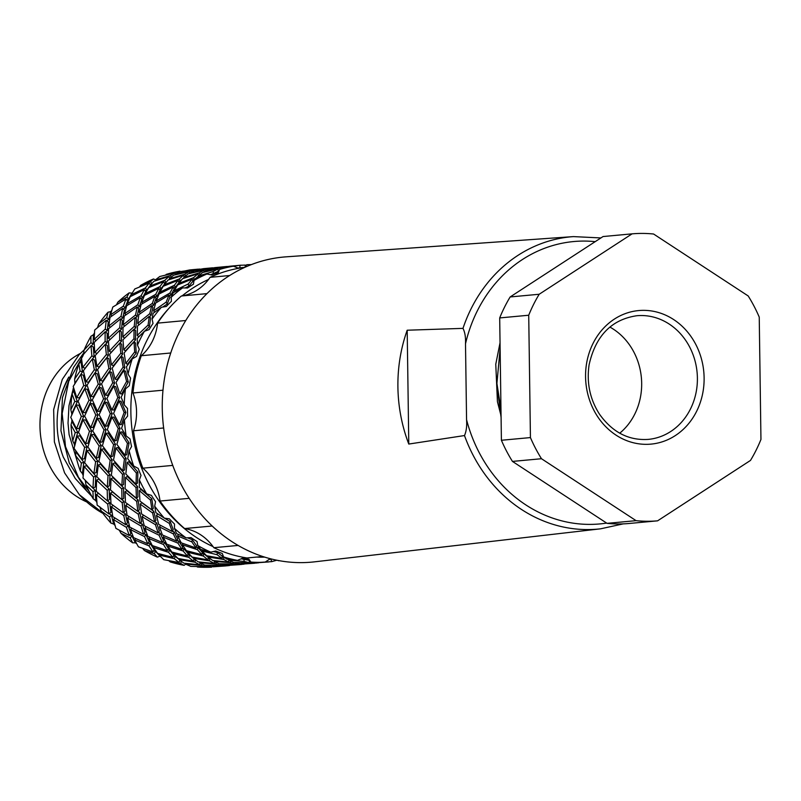 <?xml version="1.0" encoding="UTF-8"?>
<svg xmlns="http://www.w3.org/2000/svg" width="801" height="801" viewBox="0 0 801 801"><rect width="100%" height="100%" fill="white"/><g stroke="black" fill="none" stroke-linecap="round" stroke-linejoin="round"><path stroke-width="1.2" d="M129.131 450.743L127.709 458.783L133.717 466.022A149.026 131.584 -95.3 0 1 129.131 450.743L131.574 446.547A146.543 129.392 -95.3 0 1 130.042 438.958L126.137 435.914A149.026 131.584 -95.3 0 1 124.425 419.964L121.562 428.285L126.137 435.914M144.38 331.294L137.231 338.423L137.482 345.111A149.026 131.584 -95.3 0 1 144.38 331.294L149.116 329.601A146.543 129.392 -95.3 0 1 153.051 323.364L153.051 323.364M161.401 307.274L153.061 313.371L152.08 319.108A149.026 131.584 -95.3 0 1 161.401 307.274L166.368 306.463A146.543 129.392 -95.3 0 1 171.384 301.326L171.214 297.221A149.026 131.584 -95.3 0 1 182.558 287.899L173.236 292.715L171.214 297.221M206.918 274.012L196.866 277.346L194.052 280.42A149.026 131.584 -95.3 0 1 206.918 274.012L211.854 274.983A146.543 129.392 -95.3 0 1 218.323 272.67L218.323 272.67M219.584 269.436A149.026 131.584 -95.3 0 1 233.411 266.212L222.918 267.945L219.584 269.436L218.283 272.66M233.411 266.212L238.077 268.075A146.543 129.392 -95.3 0 1 243.494 267.444A146.543 129.392 -95.3 0 1 244.866 267.324L246.708 264.741A149.026 131.584 -95.3 0 1 251.404 264.59M278.898 560.62A149.026 131.584 -95.3 0 1 278.347 560.71L278.047 560.46M250.863 562.072L254.428 562.672L265.041 562.192A149.026 131.584 -95.3 0 1 250.863 562.072L248.951 559.228A146.543 129.392 -95.3 0 1 242.122 558.357L242.122 558.357M237.517 560.38A149.026 131.584 -95.3 0 1 223.599 556.935L226.993 559.198L237.517 560.38L242.142 558.387M210.803 552.149A149.026 131.584 -95.3 0 1 197.757 545.531L200.661 549.366L210.803 552.149L215.709 551.028M186.042 537.861A149.026 131.584 -95.3 0 1 174.438 528.35L176.6 533.606L186.042 537.861L191.089 537.631A146.543 129.392 -95.3 0 0 197.056 541.536L197.757 545.531M164.345 518.137A149.026 131.584 -95.3 0 1 154.693 506.152L155.845 512.62L164.345 518.137L169.331 518.838M124.215 404.825A149.026 131.584 -95.3 0 1 125.477 388.896L121.121 397.166L124.215 404.825L127.479 408.46M132.225 358.898L126.428 366.768L128.06 374.107A149.026 131.584 -95.3 0 1 132.225 358.898L136.571 356.395A146.543 129.392 -95.3 0 1 139.264 349.346L137.482 345.111M139.364 479.899L139.304 487.308L146.643 493.837A149.026 131.584 -95.3 0 1 139.364 479.899L141.026 475.464A146.543 129.392 -95.3 0 1 138.142 468.375L133.717 466.022M169.391 307.814A144.06 127.199 84.7 0 0 130.964 415.989A144.06 127.199 84.7 0 0 213.066 546.622M256.54 557.075A144.06 127.199 84.7 0 0 264.68 557.116M127.609 416.14L127.609 416.17A146.543 129.392 -95.3 0 1 127.609 416.14L127.609 416.14A146.543 129.392 -95.3 0 1 127.499 408.43M127.579 416.14L124.425 419.964M146.643 493.837L151.429 495.398M154.693 506.152L155.544 501.676A146.543 129.392 -95.3 0 1 151.429 495.378M174.438 528.35L174.498 524.024A146.543 129.392 -95.3 0 1 169.331 518.798M223.599 556.935L222.247 553.441A146.543 129.392 -95.3 0 1 215.699 550.998L215.709 551.008M265.041 562.192L269.206 559.388L270.588 559.268A146.543 129.392 -95.3 0 1 269.206 559.388M271.97 559.138A146.543 129.392 -95.3 0 1 270.588 559.268M194.052 280.42L193.431 284.175M182.558 287.899L187.584 288A146.543 129.392 -95.3 0 1 193.472 284.175M152.08 319.108L153.011 323.384M128.06 374.107L130.593 378.142A146.543 129.392 -95.3 0 0 129.301 385.681L125.477 388.896M208.55 279.459A144.06 127.199 84.7 0 0 182.117 295.889M97.532 418.382L104.03 429.917L106.082 429.686L99.735 418.402L97.532 418.382L92.746 430.968L100.105 442.402L102.248 441.902L106.082 429.686M78.818 363.864L80.08 371.073L82.543 371.824L80.871 361.541L78.818 363.864A149.026 131.584 84.7 0 0 74.643 379.073L74.873 383.319A146.543 129.392 84.7 0 0 74.793 383.759M84.846 388.795L89.031 400.14L91.334 400.41L87.239 389.306L84.846 388.795L78.067 401.161L82.954 412.625L85.397 412.625L91.334 400.41M90.433 403.504L95.81 415.028L98.002 415.038L92.746 403.764L90.433 403.504L84.606 416.059L90.773 427.604L93.076 427.344L98.002 415.038M80.811 374.427L83.765 385.441L86.168 385.952L83.274 375.178L80.811 374.427L73.201 386.422L76.766 397.656L79.309 397.897L86.168 385.952M127.159 462.437L136.38 473.041L137.892 472.089L128.871 461.716L127.159 462.437L125.807 474.022L136.02 484.225L137.542 483.033L137.892 472.089M115.985 448.009L124.425 459.083L126.147 458.372L117.887 447.539L115.985 448.009L113.462 460.104L122.863 470.868L124.616 469.897L126.147 458.372M106.082 433.271L113.602 444.655L115.504 444.185L108.135 433.041L106.082 433.271L102.398 445.696L110.838 456.88L112.801 456.139L115.504 444.185M105.332 426.252L107.384 426.022L112.25 413.716L110.288 413.676L105.332 426.252L99.094 414.718L104.991 402.152L110.288 413.676M125.036 455.399L126.758 454.688L129.121 442.913L127.449 443.374L125.036 455.399L116.886 444.355L120.34 432.109L127.449 443.374M96.551 370.523L94.328 369.742L92.305 359.038L83.364 370.763L86.067 381.787L88.46 382.297L96.551 370.523L94.568 360.039L92.305 359.038L94.128 356.906L93.266 347.003L90.984 345.782L81.302 356.886L82.733 367.429L85.186 368.18L88.771 363.484M90.984 396.485L93.296 396.755L100.405 384.63L97.311 373.727L95.089 372.956L98.253 384.09L90.984 396.485L87.049 385.131L95.089 372.956M97.442 411.364L99.634 411.384L105.662 399.078L103.589 398.788L97.442 411.364L92.315 399.839L99.334 387.374L103.589 398.788M114.563 440.981L116.465 440.51L120.09 428.385L118.278 428.595L114.563 440.981L107.314 429.616L112.02 417.111L118.278 428.595M124.315 416.45L121.382 424.56L119.559 424.76L124.145 412.395L125.867 412.455L124.315 416.45M112.02 417.111L113.972 417.151L120.09 428.385M85.617 420.044L91.765 431.018L87.99 443.153L85.607 443.674L78.498 432.29L83.054 419.804L85.617 420.044M82.102 420.365L79.059 428.485L76.516 428.765L81.322 416.37L83.765 416.36L82.102 420.365M71.82 419.624A146.543 129.392 84.7 0 0 71.88 421.316L77.757 432.32L74.333 444.165A146.543 129.392 84.7 0 0 74.633 445.897M75.594 450.583A146.543 129.392 84.7 0 0 75.835 451.694L83.805 462.297L82.413 473.581A146.543 129.392 84.7 0 0 83.154 475.484M85.166 480.34A146.543 129.392 84.7 0 0 85.286 480.62L95.209 490.352L95.73 500.575A146.543 129.392 84.7 0 0 96.841 502.367M109.256 513.721L111.469 515.243L113.632 523.994A146.543 129.392 84.7 0 0 114.954 525.386M129.782 534.878L131.885 535.879L135.369 542.818A146.543 129.392 84.7 0 0 136.5 543.579M153.602 550.798L155.544 551.378L160 556.174A146.543 129.392 84.7 0 0 160.12 556.234M179.644 560.8L180.615 560.94M151.359 284.055L150.087 284.505M128.571 299.003L126.898 297.021L129.151 292.856L131.895 293.156L128.571 299.003L126.758 299.995M111.669 310.528A146.543 129.392 84.7 0 0 110.668 311.609M108.736 319.319L106.723 317.677L107.995 312.23L110.668 311.619L108.736 319.319L106.853 320.76M94.418 333.056A146.543 129.392 84.7 0 0 93.397 334.738L90.964 336.25L90.883 342.728L84.075 350.077L83.514 354.533M93.397 334.738L93.166 343.949L91.264 345.932M81.572 359.549A146.543 129.392 84.7 0 0 80.851 361.531M82.543 371.824L74.893 383.319M73.882 388.825A146.543 129.392 84.7 0 0 73.572 390.818L77.327 401.712L71.78 413.636A146.543 129.392 84.7 0 0 71.76 414.868M76.516 428.765L70.758 417.351L76.185 404.986L78.728 405.226L83.765 416.36M104.991 402.152L107.064 402.442L112.25 413.716M119.559 424.76L113.572 413.376L119.229 400.991L121.051 401.301L125.867 412.455M99.334 387.374L101.487 387.914L105.662 399.078M120.34 432.109L122.163 431.899L129.121 442.913M108.405 472.29L98.903 461.456L101.487 449.281L103.629 448.78L112.13 459.674L110.398 471.298L108.405 472.29L110.178 460.405L112.13 459.674M107.284 487.048L96.841 476.715L98.303 464.96L100.505 464.2L110.037 474.683L109.286 485.806L107.284 487.048L108.045 475.674L110.037 474.683M107.474 500.985L96.25 491.303L96.571 480.139L98.803 479.118L109.216 489.051L109.467 499.524L107.474 500.985L107.214 490.282L109.216 489.051M107.554 500.925L109.697 502.617L110.928 512.3L108.956 513.982L107.704 504.089L109.697 502.617M121.842 485.686L111.329 475.363L112.861 463.609L114.823 462.868L124.275 473.361L123.604 484.475L121.842 485.686L122.523 474.332L124.275 473.361M136.43 498.302L125.056 488.63L125.537 477.446L127.289 476.475L137.552 486.417L137.952 496.88L136.43 498.302L136.02 487.609L137.552 486.417M152 509.977L139.955 501.086L139.364 490.643L140.896 489.451L151.81 498.713L153.251 508.365L152 509.977L150.518 500.104L151.81 498.713M121.992 499.714L110.498 489.982L111.029 478.718L113.011 477.726L123.534 487.719L123.744 498.262L121.992 499.714L121.772 488.93L123.534 487.719M123.294 512.78L110.989 503.779L110.488 493.176L112.5 491.944L123.945 501.296L125.026 511.118L123.294 512.78L122.183 502.738L123.945 501.296M123.474 512.6L125.477 513.942L127.419 522.903L125.727 524.765L123.754 515.594L125.477 513.942M126.097 524.355L128.14 525.506L130.883 533.506L129.261 535.529L126.448 527.368L128.14 525.506M177.121 540.405L178.783 541.035L182.658 547.093L181.917 549.346L177.952 543.148L178.783 541.035M196.255 546.963L197.887 547.443L202.303 552.36L201.902 554.692L197.386 549.676L197.887 547.443M213.446 551.549L217.311 552.42L222.207 556.124L222.147 558.517L217.141 554.733L217.311 552.42M182.268 548.274L183.88 548.745L188.135 553.701L187.484 556.064L171.855 552.039L167.84 546.082L183.139 550.998L187.484 556.064M187.865 554.672L189.447 555.003L193.982 558.758M193.862 559.539L195.144 559.709M202.132 553.351L203.694 553.681L208.34 557.466L208.04 559.879L192.09 557.055L187.664 552.259L188.025 551.148M222.187 556.895L224.24 557.386M227.965 559.328L228.565 559.589M241.121 558.828L249.111 560.31L249.511 562.753L233.602 562.402L228.555 560.099L228.575 559.398M208.25 558.217L209.732 558.407M249.161 560.57L249.812 560.55M243.494 267.444L237.957 268.005M198.858 275.464L198.338 275.604M198.258 276.325L197.086 277.266M196.215 278.017L192.641 280.5M188.856 286.197L188.205 283.995L192.27 279.018L192.841 281.321L188.856 286.197L185.091 287.929M169.462 279.229L168.821 279.759M165.887 282.513L164.295 283.123M150.328 286.938L149.777 286.087L146.753 290.102L145.101 290.843M156.906 296.37L155.704 294.337L158.868 288.24L159.99 290.403L156.906 296.37L155.404 297.181M153.582 305.271L152.33 303.389L154.873 296.28L156.065 298.302L153.582 305.271L152.06 306.252M151.079 315.384L149.777 313.682L151.669 305.652L152.921 307.534L151.079 315.384L149.517 316.575M148.075 325.086L149.296 316.285L150.598 317.987L149.407 326.608L138.763 336.71L137.201 335.419L148.075 325.086L149.407 326.608M125.947 314.793L124.696 313.622L126.648 305.782L140.315 297.632L141.757 299.634L139.344 306.593L137.762 307.604M110.358 327.188L108.766 326.047L110.007 317.376L122.713 308.345L124.445 310.177L122.743 318.017L121.061 319.279M96.1 340.455L94.158 339.414L94.688 330.042L106.253 320.28L108.265 321.922L107.294 330.513L105.502 332.105M137.241 306.943L135.529 315.003L123.204 324.765L124.255 316.045L137.241 306.943L138.733 308.806L137.061 316.685L135.499 317.867M135.149 317.486L134.228 326.377L122.883 336.881L123.024 327.409L135.149 317.486L136.681 319.168L135.78 327.869L134.208 329.261M135.629 330.633L135.499 340.014L125.527 350.868L123.754 349.817L122.984 339.744L134.067 329.131L135.629 330.633M121.542 329.191L119.739 327.719L120.591 318.838L122.363 320.5L121.542 329.191L119.89 330.633M107.174 342.648L105.131 341.406L105.111 331.824L107.154 333.276L107.174 342.648L105.452 344.41M108.826 358.648L110.868 369.191L102.688 381.056L100.526 380.525L97.612 369.441L106.803 357.616L108.826 358.648M105.291 344.31L107.334 345.561L108.365 355.584L99.144 367.028L96.931 366.257L95.149 355.604L105.291 344.31L106.353 354.563L96.931 366.257M121.492 341.316L119.699 340.055L119.629 330.412L121.422 331.884L121.492 341.316L119.87 342.978L121.652 344.23L122.613 354.262L113.462 365.697L111.489 364.906L120.831 353.221L122.613 354.262M117.887 345.041L111.259 352.26L109.246 351.228L119.699 340.055M125.096 307.914L123.364 306.082L125.957 299.053L127.639 301.036L125.096 307.914L123.364 309.036M142.578 297.702L141.146 295.689L144.33 289.622L145.702 291.764L142.578 297.702L140.986 298.563M161.001 288.781L159.87 286.628L163.604 281.622L164.646 283.884L161.001 288.781L159.499 289.441M169.001 295.048L166.177 302.107L153.592 310.838L155.614 303.088L169.001 295.048L169.962 297.101L167.199 304.01L162.633 307.063M173.286 286.938L169.952 293.016L156.315 300.896L158.988 294.037L173.286 286.938L174.177 289.121L170.913 295.068L169.391 295.899M178.162 280.27L174.358 285.276L159.87 292.175L163.154 286.317L178.162 280.27L178.963 282.553L175.239 287.459L173.767 288.11M183.93 277.757L182.978 278.538M181.577 279.809L178.693 281.772M218.102 268.876L213.186 271.539L198.197 276.065L202.613 272.52L218.102 268.876L218.232 271.349L210.593 274.733M219.013 270.848L218.212 270.998M173.477 555.954L175.209 556.325L177.452 558.257M173.567 552.53L173.106 553.611L179.074 559.488M167.85 549.576L169.552 550.077L173.827 555.003L172.946 557.376L168.57 552.35L169.552 550.077M162.823 541.706L164.535 542.357L168.34 548.425L167.359 550.698L163.474 544.5L164.535 542.357M158.478 532.445L160.21 533.256L163.484 540.395L162.413 542.527L159.069 535.238L160.21 533.256M187.494 537.811L192.4 539.764L196.535 545.721L196.025 547.954L191.809 541.866L192.4 539.764M172.495 531.123L174.218 531.954L177.662 539.023L176.841 541.146L173.316 533.917L174.218 531.954M154.833 521.851L156.626 522.863L159.319 530.973L158.177 532.955L155.424 524.675L156.626 522.863M148.405 542.958L150.298 543.679L154.213 549.656L152.991 551.949L148.986 545.841L150.298 543.679M144.03 533.716L145.892 534.577L149.186 541.676L147.875 543.839L144.51 536.59L145.892 534.577M140.515 523.143L142.378 524.184L145.001 532.305L143.619 534.307L140.936 526.017L142.378 524.184M125.727 505.421L138.313 514.242L140.265 523.474L127.039 515.293L125.727 505.421L127.479 503.969L127.99 504.35M137.922 511.358L139.805 512.61L141.707 521.641L140.265 523.474M156.445 515.504L169.271 523.393L172.305 531.534L158.708 524.375L156.445 515.504L157.697 513.882L159.96 515.343M164.465 518.157L170.243 521.601L173.206 529.571L172.305 531.534M154.693 522.072L141.597 513.942L140.245 504.139L141.757 502.718L153.812 511.308L155.895 520.26L154.693 522.072L152.56 512.92L153.812 511.308M137.852 511.428L125.467 502.437L125.056 491.824L126.818 490.613L138.183 499.974L139.344 509.786L137.852 511.428L136.671 501.396L138.183 499.974M93.557 477.016L84.115 466.432L86.548 465.651L95.79 476.004L95.219 486.968L92.976 488.22L93.557 477.016L95.79 476.004M95.619 461.756L87.029 450.703L89.412 450.182L97.812 460.996L96.13 472.54L93.897 473.561L95.619 461.756L97.812 460.996M99.114 446.007L91.524 434.623L93.817 434.372L101.256 445.506L98.483 457.471L96.28 458.232L99.114 446.007L101.256 445.506M113.802 386.112L115.714 386.663L119.669 397.777L113.872 409.982L111.92 409.942L117.837 397.466L113.802 386.112L106.873 398.487L111.92 409.942M123.855 370.432L125.597 371.253L128.27 382.037L121.632 393.962L119.8 393.651L126.588 381.466L123.855 370.432L116.025 382.447L119.8 393.651M77.296 436.104L79.84 435.834L87.019 446.828L84.435 458.613L82.002 459.404L74.062 448.33L77.296 436.104L84.636 447.348L82.002 459.404M109.647 371.604L111.629 372.395L114.653 383.309L107.614 395.424L105.552 395.133L101.537 383.789L109.647 371.604L112.741 382.748L105.552 395.133M121.261 356.345L123.044 357.396L124.876 367.889L116.936 379.654L115.024 379.103L112.18 368.09L121.261 356.345L123.144 367.068L115.024 379.103M134.027 341.777L135.589 343.068L136.23 353.001L127.509 364.245L125.777 363.434L124.115 352.911L134.027 341.777L134.688 351.929L125.777 363.434M136.23 353.001L134.688 351.929M124.876 367.889L123.144 367.068M128.27 382.037L126.588 381.466M114.653 383.309L112.741 382.748M119.669 397.777L117.837 397.466M75.825 451.694L75.715 455.709L81.372 463.078L80.31 470.988L82.413 473.581M83.805 462.297L81.372 463.078M87.019 446.828L84.636 447.348M91.765 431.018L89.462 431.268L85.607 443.674M83.054 419.804L89.462 431.268M95.209 490.352L92.966 491.604L93.236 498.803L95.709 500.585M98.553 493.396L96.33 494.638L97.131 505.071L108.956 513.982M73.582 390.828L72.07 393.852L74.783 401.471L70.808 409.782L71.78 413.636M74.783 401.471L77.327 401.712M93.166 343.949L90.883 342.728M111.469 515.243L109.507 516.925L110.938 523.103L113.622 524.004M113.151 505.451L111.289 506.823L112.791 516.615L125.727 524.765M115.034 518.107L113.402 519.499L115.885 528.35L129.261 535.529M71.87 421.316L71.019 424.92L75.214 432.59L72.721 440.87L74.333 444.165M75.214 432.59L77.757 432.32M94.128 356.906L91.865 355.904L82.733 367.429M169.271 523.393L170.243 521.601M131.885 535.879L130.263 537.912L132.636 542.828L135.369 542.818M129.051 516.615L127.549 518.057L129.732 527.058L143.619 534.307M135.659 538.592L134.608 539.914L138.423 546.823L152.991 551.949M131.785 528.199L130.513 529.601L133.547 537.611L147.875 543.839M138.313 514.242L139.805 512.61M158.177 532.955L144.22 525.716L142.107 516.705L143.489 515.183M176.841 541.146L162.353 534.938L159.479 526.908L160.5 525.366M94.328 369.742L86.067 381.787M196.025 547.954L181.236 542.848L177.642 535.919L178.333 534.427M155.544 551.378L154.323 553.671L157.386 557.116L159.99 556.194M154.162 546.242L153.422 547.463L157.607 553.361L172.946 557.376M159.559 553.932L158.999 555.003L163.754 559.689L179.104 562.512L174.318 558.708L175.209 556.325M149.657 537.141L148.726 538.502L152.27 545.541L167.359 550.698M146.092 526.748L144.941 528.199L147.795 536.29L162.413 542.527M181.917 549.346L166.758 544.189L163.284 537.151L164.095 535.729M98.253 384.09L100.405 384.63M201.902 554.692L186.423 550.688L182.388 544.78L182.898 543.468M222.147 558.517L206.568 555.714L202.032 551.008L202.303 549.846M181.306 561.441L180.656 563.503L184.11 565.346L186.433 563.564M179.804 560.299L179.104 562.512M185.722 563.423L185.512 564.094L190.778 566.377L206.468 566.748L206.598 565.726M179.344 558.758L179.013 559.649L183.94 563.193L199.839 564.795L200.14 563.043M168.47 544.82L167.84 546.082M173.106 553.611L188.806 557.356L193.482 561.231L194.022 558.798M189.447 555.003L188.806 557.356M185.512 564.094L201.351 565.396L206.468 566.748M201.622 563.814L201.351 565.396M196.806 566.637L211.995 566.657M208.19 566.137L208.08 566.978M179.013 559.649L194.893 562.182L199.839 564.795M195.404 559.909L194.893 562.182M177.602 558.397L193.482 561.231M193.672 557.376L193.421 558.277L209.461 560.83L209.762 558.417M214.257 560.71L214.167 561.391L230.318 562.702L230.277 560.99M235.114 562.472L251.144 562.983L250.993 562.102M208.13 556.034L207.97 556.955L212.746 560.52L228.796 562.112L228.756 560.209M256.01 562.632L271.699 561.641L270.968 559.238M209.461 560.83L214.388 563.463L214.528 561.601M214.167 561.391L219.114 563.744L235.414 564.084L235.344 562.983M230.318 562.702L235.414 564.084M235.114 562.913L240.18 563.994L256.28 562.823M251.144 562.983L256.33 563.083M256.04 562.813L268.635 561.952M271.699 561.641L276.826 560.219M222.358 564.755L222.328 565.656L227.374 565.506M228.886 565.536L229.547 565.526M215.96 562.362L215.829 564.054L220.856 565.436L220.886 564.345M227.104 565.306L241.862 564.425M220.605 563.814L225.612 565.346L244.045 564.174M241.892 564.144L236.896 564.304L236.836 563.383M227.094 565.486L240.22 564.585M245.116 266.923L245.356 265.081L240.03 265.281L239.819 267.804M246.348 265.231L245.326 265.261M241.071 265.171L229.466 266.262L224.48 267.654M240.03 265.281L224.47 267.394M189.707 269.937L181.507 271.639M180.716 271.779L180.005 271.169L165.517 275.023M176.941 273.251L176.58 272.24M199.849 269.046L181.426 271.399M210.313 268.675L210.262 268.145L205.396 269.567L205.567 270.718M204.195 271.499L203.995 270.167L199.329 272.821L199.709 274.733M198.388 275.884L197.977 273.802L193.582 277.647L194.152 279.96M227.154 266.463L214.978 267.614L210.122 269.006M224.67 267.334L224.67 266.813L208.681 269.266L204.085 272.13M198.197 276.065L198.378 276.816M214.308 267.714L211.734 268.255M211.694 267.914L195.584 270.348M210.262 268.145L194.112 270.618L189.587 273.481M205.396 269.567L189.436 273.001M203.995 270.167L188.135 273.862L183.829 277.446L184.08 278.167M199.329 272.821L183.829 277.446M197.977 273.802L182.618 278.668L178.733 283.394L179.114 284.325M193.582 277.647L178.733 283.394M192.27 279.018L177.642 284.976L174.218 290.753L174.758 291.894M188.205 283.995L174.218 290.753M171.044 277.186L170.363 275.514L155.154 280.06L155.544 280.74M151.679 283.664L150.528 281.652L140.646 285.386L139.514 286.898M191.109 272.02L190.828 270.918L175.029 274.322L175.219 274.793M169.772 278.327L169.021 276.485L153.812 281.341L149.777 286.087L164.776 280.33L169.021 276.485M150.468 285.166L149.236 283.013L134.818 288.951L131.184 294.758L132.005 295.729M189.767 272.801L189.436 271.519L173.647 275.214L169.261 278.798L169.582 279.489M165.817 282.593L164.776 280.33M149.236 283.013L145.381 287.97L131.184 294.758M146.753 290.102L145.381 287.97M159.87 292.175L160.5 293.236M156.315 300.896L157.136 302.117M153.592 310.838L154.623 312.2M184.17 277.116L183.569 275.113L168.06 280.02L164.195 284.776L164.656 285.667M159.87 286.628L145.301 293.526L146.032 294.538M158.868 288.24L144.43 295.389L141.787 302.287L142.718 303.439M155.704 294.337L141.787 302.287M154.873 296.28L141.126 304.43L139.254 312.27L140.395 313.531M152.33 303.389L139.254 312.27M151.669 305.652L138.813 314.693L137.722 323.364L139.104 324.685M149.777 313.682L137.722 323.364M149.296 316.285L137.512 326.067L137.201 335.419M123.364 306.082L110.548 314.833L111.91 315.944M106.723 317.677L98.673 324.065L97.632 327.439M141.146 295.689L127.359 303.579L128.39 304.67M122.713 308.345L120.971 316.355L108.766 326.047M122.743 318.017L120.971 316.355M106.253 320.28L105.261 329.061L94.158 339.414M107.294 330.513L105.261 329.061M111.489 364.906L109.637 354.252L119.85 342.958L120.831 353.221M122.883 336.881L124.626 338.102M123.204 324.765L124.686 325.987M119.739 327.719L108.325 338.232L110.168 339.354M119.629 330.412L108.415 341.096L109.246 351.228M105.131 341.406L94.788 352.5L96.971 353.471M106.803 357.616L108.896 368.39L100.526 380.525M108.896 368.39L110.868 369.191M106.353 354.563L108.365 355.584M105.111 331.824L94.168 342.417L94.788 352.5M90.984 345.782L91.865 355.904M120.591 318.838L108.546 328.76L108.325 338.232M134.067 329.131L133.947 338.723L123.754 349.817M133.947 338.723L135.499 340.014M134.228 326.377L135.78 327.869M135.529 315.003L137.061 316.685M140.315 297.632L137.842 304.74L124.696 313.622M137.842 304.74L139.344 306.593M144.33 289.622L130.183 296.71L127.359 303.579M125.957 299.053L112.791 307.063L110.548 314.833M163.604 281.622L148.666 287.669L145.301 293.526M126.898 297.021L117.807 302.187L116.556 304.66M166.177 302.107L167.199 304.01M169.952 293.016L170.913 295.068M174.358 285.276L175.239 287.459M183.569 275.113L179.334 278.968L164.195 284.776M179.334 278.968L180.145 281.261M189.436 271.519L184.851 274.172L169.261 278.798M184.851 274.172L185.401 276.005M195.814 270.007L195.714 269.506L179.865 271.94L175.029 274.322M175.479 274.052L175.059 272.881L170.363 275.514M175.059 272.881L159.799 276.495L155.154 280.06M156.135 280.16L153.502 278.968L150.528 281.652M195.714 269.506L190.828 270.918M203.624 268.645L195.524 270.097M213.186 271.539L213.426 273.952M224.67 266.813L203.985 271.629M219.634 268.245L219.704 269.376M228.806 266.363L210.082 268.746M241.642 563.954L258.493 562.833M241.652 564.134L254.718 563.243M220.565 564.244L236.896 564.304M199.759 562.072L199.609 562.743L204.635 565.095L220.856 565.436M206.237 565.166L222.328 565.656M206.157 565.596L211.364 566.677L227.374 565.776M213.016 566.627L228.886 565.616M199.609 562.743L215.829 564.054M193.421 558.277L198.177 561.871L214.388 563.463M212.996 566.808L225.772 565.927M228.555 560.099L244.165 561.421L249.511 562.753M244.165 561.421L243.884 558.998M207.97 556.955L223.709 559.498L228.796 562.112M223.709 559.498L223.769 557.116M187.664 552.259L203.284 556.014L208.04 559.879M203.284 556.014L203.694 553.681M183.139 550.998L183.88 548.745M153.422 547.463L168.57 552.35M168.871 560.74L170.192 561.891L180.656 563.503M158.999 555.003L174.318 558.708M148.726 538.502L163.474 544.5M202.032 551.008L217.141 554.733M182.388 544.78L197.386 549.676M163.284 537.151L177.952 543.148M144.941 528.199L159.069 535.238M127.549 518.057L140.936 526.017M134.608 539.914L148.986 545.841M142.678 548.435L144.34 550.487L154.323 553.671M130.513 529.601L144.51 536.59M177.642 535.919L191.809 541.866M159.479 526.908L173.316 533.917M142.107 516.705L155.424 524.675M111.289 506.823L123.754 515.594M110.488 493.176L122.183 502.738M119.369 530.322L121.031 533.316L130.263 537.912M113.402 519.499L126.448 527.368M125.056 491.824L136.671 501.396M140.245 504.139L152.56 512.92M111.029 478.718L121.772 488.93M96.33 494.638L107.704 504.089M96.571 480.139L107.214 490.282M98.303 464.96L108.045 475.674M99.795 506.833L101.286 511.108L109.507 516.925M76.185 404.986L81.322 416.37M139.364 490.643L150.518 500.104M125.537 477.446L136.02 487.609M112.861 463.609L122.523 474.332M101.487 449.281L110.178 460.405M119.229 400.991L124.145 412.395M84.115 466.432L82.994 477.997L92.976 488.22M85.296 480.61L85.957 484.865L92.966 491.604M87.029 450.703L84.656 462.778L93.897 473.561M91.524 434.623L87.92 447.038L96.28 458.232M104.03 429.917L100.105 442.402M113.602 444.655L110.838 456.88M124.425 459.083L122.863 470.868M136.38 473.041L136.02 484.225M80.08 371.073L74.643 379.073M83.765 385.441L76.766 397.656M89.031 400.14L82.954 412.625M95.81 415.028L90.773 427.604M107.995 312.23A149.026 131.584 84.7 0 0 98.673 324.065M129.151 292.856A149.026 131.584 84.7 0 0 117.807 302.187M153.502 278.968A149.026 131.584 84.7 0 0 140.646 285.386M180.005 271.169A149.026 131.584 84.7 0 0 166.177 274.393M197.457 567.028A149.026 131.584 84.7 0 0 211.634 567.148M170.192 561.891A149.026 131.584 84.7 0 0 184.11 565.346M144.34 550.487A149.026 131.584 84.7 0 0 157.386 557.116M121.031 533.316A149.026 131.584 84.7 0 0 132.636 542.828M101.286 511.108A149.026 131.584 84.7 0 0 110.938 523.103M85.957 484.865A149.026 131.584 84.7 0 0 93.236 498.803M75.715 455.709A149.026 131.584 84.7 0 0 80.31 470.988M71.019 424.92A149.026 131.584 84.7 0 0 72.721 440.87M72.07 393.852A149.026 131.584 84.7 0 0 70.808 409.782M90.964 336.25A149.026 131.584 84.7 0 0 84.075 350.077M59.264 402.452A84.445 74.563 -95.3 0 1 67.624 379.964M102.959 513.381A99.354 87.72 -95.3 0 1 79.389 494.738L102.478 512.74M91.885 496.46L86.678 490.913L69.307 463.078L60.946 430.758L62.448 397.606L73.582 367.389L83.715 352.891M83.134 355.494L68.726 381.326L62.168 413.426L65.502 446.648L78.418 477.216L89.442 491.944M84.155 349.887L79.109 354.693L62.278 379.404L53.657 409.581L54.378 441.922L64.571 472.85L79.389 494.738M77.216 461.316L69.116 434.693L68.025 423.148L68.996 405.586L73.532 387.594M87.319 491.644L75.284 478.547L63.309 457.111A86.929 76.756 84.7 0 1 57.131 424.16A86.929 76.756 84.7 0 1 68.816 377.051M80.3 353.471A80.721 71.269 84.7 0 0 40.05 428.946A80.721 71.269 84.7 0 0 86.668 501.907M73.572 387.744A76.996 67.985 84.7 0 0 73.151 388.675M408.78 444.054L407.188 330.222A148.015 130.683 84.7 0 0 408.78 444.054L464.49 435.554A146.763 129.582 -95.3 0 0 600.59 528.82L314.493 561.841A153.191 135.259 -95.3 0 1 162.273 408.48A153.191 135.259 -95.3 0 1 286.167 256.831L573.456 236.605A146.763 129.582 -95.3 0 0 462.988 328.37C464.96 332.215 465.792 337.351 465.501 343.789L466.562 419.714A141.797 125.196 84.7 0 0 606.637 523.083M464.49 435.554C466.342 431.349 467.033 426.072 466.562 419.714M407.188 330.222L462.988 328.37M500.975 409.551L496.92 383.419L500.124 348.625M500.044 342.778L495.769 364.235L497.431 401.691L501.066 415.829M619.734 433.191A62.098 54.828 84.7 0 0 634.752 414.137A62.098 54.828 84.7 0 0 609.881 327.068M501.086 417.471L497.081 386.122M750.487 460.425A144.06 127.199 84.7 0 0 760.95 439.449L759.238 317.106A144.06 127.199 84.7 0 0 748.194 295.959L653.596 234.022A144.06 127.199 84.7 0 0 632.079 233.852L539.183 294.257A144.06 127.199 84.7 0 0 528.72 315.234L530.432 437.576A144.06 127.199 84.7 0 0 541.486 458.723L636.084 520.66A144.06 127.199 84.7 0 0 657.601 520.83L750.487 460.425M539.183 294.257L510.157 296.951L603.053 236.545L632.079 233.852M510.157 296.951A144.06 127.199 84.7 0 0 499.694 317.927L528.72 315.234M499.694 317.927L501.406 440.27L530.432 437.576M501.406 440.27A144.06 127.199 84.7 0 0 512.46 461.416L541.486 458.723M512.46 461.416L607.058 523.353L636.084 520.66M607.058 523.353A144.06 127.199 84.7 0 0 628.575 523.534L657.601 520.83M229.637 275.524L210.052 277.346A146.543 129.392 84.7 0 1 242.943 267.614L244.555 267.464M262.748 556.505L246.988 557.967A146.543 129.392 84.7 0 1 213.827 547.694L238.107 545.441M212.165 526.007L184.61 528.56A146.543 129.392 84.7 0 1 160.05 501.036L189.186 498.332M172.756 465.401L142.868 468.174A146.543 129.392 84.7 0 1 133.507 430.778L163.644 427.974M162.993 390.197L132.976 392.981A146.543 129.392 84.7 0 1 141.306 355.724L170.733 352.991M213.827 547.694A49.672 43.865 84.7 0 0 184.61 528.56M160.05 501.036A49.672 43.865 84.7 0 0 142.868 468.174M133.507 430.778A49.672 43.865 84.7 0 0 132.976 392.981M141.306 355.724A49.672 43.865 84.7 0 0 157.567 323.133A146.543 129.392 84.7 0 1 181.356 296.01A49.672 43.865 84.7 0 0 210.052 277.346M185.772 320.52L157.567 323.133M181.356 296.01L206.958 293.627M595.203 241.652A141.797 125.196 84.7 0 0 465.501 343.789M696.64 411.263A67.064 59.214 -95.3 0 1 593.972 410.422A67.064 59.214 -95.3 0 1 643.904 310.347A67.064 59.214 -95.3 0 1 696.64 411.263M690.482 408.961A62.098 54.828 84.7 0 0 688.309 344.56A62.098 54.828 84.7 0 0 636.775 315.734C611.463 319.509 595.564 335.879 589.095 364.835C586.482 382.868 589.967 399.349 599.548 414.267C612.455 432.29 628.695 440.66 648.259 439.389A62.098 54.828 84.7 0 0 690.482 408.961M198.207 269.156L189.717 269.937M212.655 267.814L203.634 268.645M600.59 528.82L623.238 523.874M600.91 237.937L573.456 236.605"/></g></svg>
